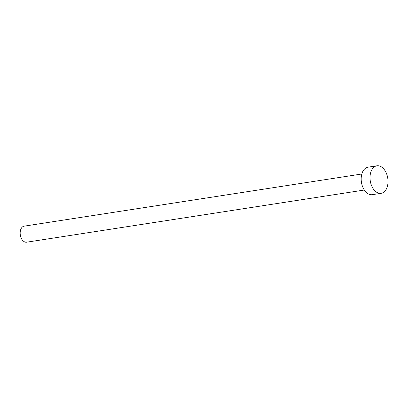 <?xml version="1.0" encoding="UTF-8"?>
<svg xmlns="http://www.w3.org/2000/svg" width="408" height="408" viewBox="0 0 408 408"><rect width="100%" height="100%" fill="white"/><g stroke="black" fill="none" stroke-linecap="round" stroke-linejoin="round"><path stroke-width="0.61" d="M364.313 190.036L26.648 242.194A8.114 5.161 -98.8 0 1 20.4 235.493A8.114 5.161 -98.8 0 1 24.169 226.154L361.835 173.997M381.138 193.3L372.3 194.667A13.913 8.849 -98.8 0 1 361.59 183.177A13.913 8.849 -98.8 0 1 368.052 167.173L376.89 165.806A13.913 8.849 -98.8 0 1 387.6 177.296A13.913 8.849 -98.8 0 1 381.138 193.3A13.913 8.849 -98.8 0 1 370.428 181.815A13.913 8.849 -98.8 0 1 376.89 165.806"/></g></svg>
